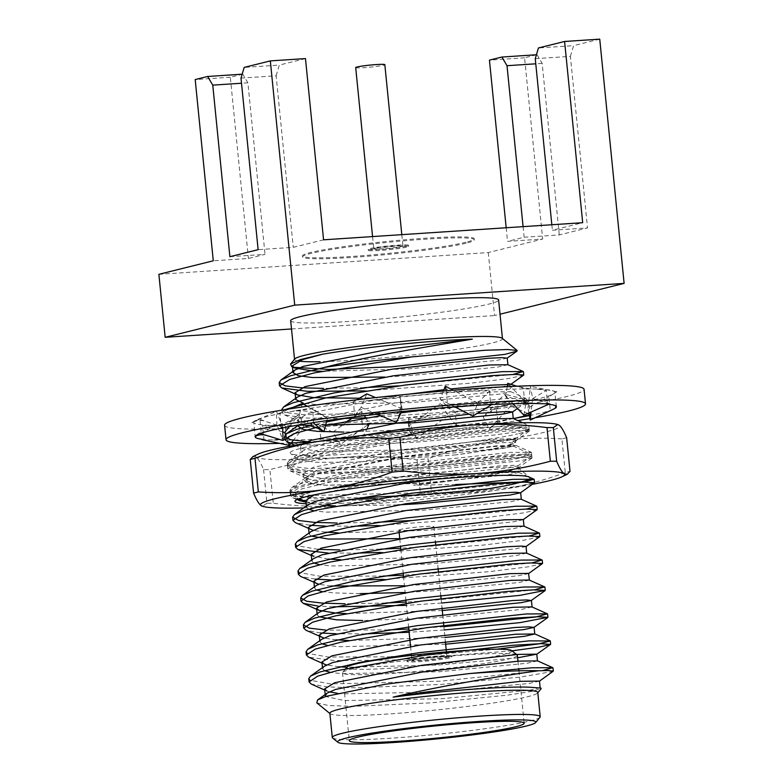 <?xml version="1.0" encoding="UTF-8"?>
<svg xmlns="http://www.w3.org/2000/svg" width="783" height="783" viewBox="0 0 783 783"><rect width="100%" height="100%" fill="white"/><g stroke="black" fill="none" stroke-linecap="round" stroke-linejoin="round"><path stroke-width="0.59" stroke-dasharray="3.92 2.94" d="M542.541 670.61L440.849 681.151L330.602 683.911L309.892 680.212M496.637 649.205L438.167 654.236L403.314 656.34M391.109 656.859L327.92 656.996L307.2 653.286M443.883 626.684L408.785 629.003M388.417 629.943L325.953 630.109M534.466 589.844L432.793 600.385L406.103 602.078M385.735 603.018L345.137 603.781M531.872 562.908L430.102 573.469L403.411 575.153M383.044 576.092L319.856 576.229L299.135 572.52M529.093 536.003L427.42 546.544L400.73 548.237M380.362 549.177L339.763 549.93M317.888 549.343L296.454 545.604M526.45 509.067L412.367 520.47M377.67 522.251L337.082 523.015M523.739 482.152L422.037 492.703L311.8 495.463L295.915 493.554L289.945 490.217L291.736 487.662L301.396 483.434L341.838 473.774L400.798 464.162L510.154 452.427L531.265 452.3L519.648 455.481L419.355 465.777L309.109 468.537L293.234 466.629L287.253 463.301L289.054 460.737L298.714 456.518L339.147 446.858L398.116 437.237L507.462 425.502L528.584 425.384L516.966 428.555L416.664 438.852L307.142 441.661M309.569 425.786L326.511 421.939M348.689 417.652L395.425 410.321L504.781 398.576L525.892 398.459L514.274 401.63L401.581 412.778M401.023 412.817L303.735 414.696L288.878 413.013L282.115 410.116M513.012 374.46L399.017 385.853M364.232 387.644L323.643 388.407M553.131 671.413L520.186 677.119L440.565 684.469L355.629 687.817L326.668 686.877L311.389 684.117M512.062 650.83L392.126 660.098L334.361 660.558L308.698 657.201M444.206 629.953L409.108 632.253M365.651 633.858L335.966 633.77M320.521 632.977L306.016 630.276M441.524 603.027L406.426 605.347M333.284 606.854L317.839 606.042M542.384 563.721L528.486 566.804L488.406 571.756L383.347 579.361M360.209 580.027L330.583 579.929M315.138 579.136L300.633 576.425M539.702 536.795L524.414 540.104L482.945 545.115L380.792 552.436M357.586 553.092L327.901 553.013M537.011 509.88L523.377 512.914L482.494 517.964L378.003 525.52M354.865 526.176L325.199 526.088M309.774 525.285L295.26 522.584M534.319 482.954L519.814 486.135L477.424 491.284L375.36 498.595M352.213 499.241L314.512 498.869L292.578 495.649L290.268 493.486L299.762 487.369L321.363 481.437L408.051 466.482L494.67 456.783L519.579 455.285L531.814 455.784L504.673 460.981L420.843 468.958L335.29 472.443L302.032 471.209L289.886 468.743L287.586 466.56L294.937 461.246L320.149 454.169L405.144 439.586L497.039 429.476L518.062 428.311L529.132 428.859L518.835 431.55L494.797 434.966L413.904 442.336L329.124 445.517L301.23 444.48L287.204 441.818M315.97 427.596L325.571 425.472M380.792 415.734L401.004 412.856M435.906 408.413L497.313 402.345L517.759 401.336L526.264 402.188L511.514 405.408L472.178 410.233L367.354 417.828M344.148 418.484L305.233 418.024L284.513 414.892L282.203 412.719L284.738 409.685M523.573 375.263L508.764 378.502L470.867 383.171L364.565 390.913M502.167 338.256A104.472 7.292 -5.7 0 1 502.471 338.736A104.472 7.292 -5.7 0 1 492.497 342.905A104.472 7.292 -5.7 0 1 319.983 361.717M298.646 361.071A104.472 7.292 -5.7 0 1 294.555 359.495A104.472 7.292 -5.7 0 1 294.76 358.957M293.341 367.266L291.805 366.718M329.868 713.244A104.472 7.292 174.3 0 0 330.172 713.724A104.472 7.292 174.3 0 0 434.545 710.122A104.472 7.292 174.3 0 0 537.578 693.024A104.472 7.292 174.3 0 0 537.784 692.495M316.821 702.85L328.586 705.542L353.857 706.335L430.758 702.87L507.139 695.196L531.461 691.428L541.19 688.639M465.993 242.221A86.306 6.019 -5.7 0 1 369.84 255.092A86.306 6.019 -5.7 0 1 302.483 255.924A86.306 6.019 -5.7 0 1 387.761 241.36A86.306 6.019 -5.7 0 1 474.234 238.776A86.306 6.019 -5.7 0 1 465.993 242.221M158.88 274.314L488.279 252.566L542.668 239.05L507.541 241.37L524.15 237.249L559.277 234.929L587.514 227.922L552.377 230.241L582.689 222.705M229.889 256.677L265.026 254.358L248.417 258.478L213.279 260.798M323.575 239.813L293.263 247.34L258.126 249.66M536.424 54.761L524.581 57.815L542.668 239.05M537.04 54.722L542.159 63.384L559.277 234.929M535.259 58.686L570.396 56.366L587.514 227.922M570.396 56.366L573.577 45.649L538.44 47.969M599.739 39.15L573.577 45.649M488.279 252.566L494.562 315.559L500.024 314.208M291.511 328.968L494.562 315.559M290.689 320.727A104.472 7.292 174.3 0 0 372.228 319.728A104.472 7.292 174.3 0 0 488.631 304.147A104.472 7.292 174.3 0 0 498.605 299.967M240.998 78.114L276.135 75.794L293.263 247.34M276.135 75.794L279.325 65.077L244.188 67.397M305.478 58.578L279.325 65.077M551.829 224.75L552.377 230.241M242.162 74.189L242.779 74.15L247.898 82.812L265.026 254.358M247.898 82.812L241.507 83.233M242.779 74.15L230.319 77.243L248.417 258.478M230.319 77.243L195.192 79.563M506.18 227.765L507.541 241.37M524.581 57.815L489.444 60.134M523.083 226.639L524.15 237.249M542.159 63.384L535.768 63.805M466.091 243.19A86.306 6.019 -5.7 0 1 369.938 256.061A86.306 6.019 -5.7 0 1 302.581 256.893A86.306 6.019 -5.7 0 1 387.859 242.329A86.306 6.019 -5.7 0 1 474.332 239.745A86.306 6.019 -5.7 0 1 466.091 243.19M406.68 247.115A20.26 1.409 -5.7 0 1 384.11 250.139A20.26 1.409 -5.7 0 1 368.294 250.335A20.26 1.409 -5.7 0 1 388.309 246.909A20.26 1.409 -5.7 0 1 408.609 246.302A20.26 1.409 -5.7 0 1 406.68 247.115M406.583 246.146A20.26 1.409 -5.7 0 1 384.013 249.17A20.26 1.409 -5.7 0 1 368.196 249.366A20.26 1.409 -5.7 0 1 388.211 245.94A20.26 1.409 -5.7 0 1 408.511 245.333A20.26 1.409 -5.7 0 1 406.583 246.146M355.697 67.563A14.642 1.018 174.3 0 0 370.369 67.123A14.642 1.018 174.3 0 0 384.835 64.656M375.184 248.221A14.642 1.018 -5.7 0 1 391.5 246.038A14.642 1.018 -5.7 0 1 402.932 245.891A14.642 1.018 -5.7 0 1 401.532 246.479A14.642 1.018 -5.7 0 1 385.216 248.661A14.642 1.018 -5.7 0 1 373.785 248.808A14.642 1.018 -5.7 0 1 375.184 248.221M539.996 717.257A104.472 7.292 -5.7 0 1 436.963 734.356A104.472 7.292 -5.7 0 1 332.589 737.958M517.397 655.371A87.872 6.127 -5.7 0 1 430.562 670.199A87.872 6.127 -5.7 0 1 342.514 672.832A87.872 6.127 -5.7 0 1 342.68 672.382A87.872 6.127 -5.7 0 1 350.901 669.318A87.872 6.127 -5.7 0 1 441.955 656.81A87.872 6.127 -5.7 0 1 516.193 654.519M409.264 660.588A22.453 1.566 174.3 0 0 407.121 661.488A22.453 1.566 174.3 0 0 429.622 660.813A22.453 1.566 174.3 0 0 451.82 657.025A22.453 1.566 174.3 0 0 434.291 657.24A22.453 1.566 174.3 0 0 409.264 660.588M347.045 667.077A82.988 5.784 174.3 0 0 430.043 665.021A82.988 5.784 174.3 0 0 511.808 650.634M409.166 659.619A22.453 1.566 174.3 0 0 407.023 660.519A22.453 1.566 174.3 0 0 429.524 659.844A22.453 1.566 174.3 0 0 451.722 656.056A22.453 1.566 174.3 0 0 434.193 656.271A22.453 1.566 174.3 0 0 409.166 659.619M413.561 659.335A17.578 1.223 174.3 0 0 411.887 660.03A17.578 1.223 174.3 0 0 429.495 659.511A17.578 1.223 174.3 0 0 446.858 656.545A17.578 1.223 174.3 0 0 433.146 656.712A17.578 1.223 174.3 0 0 413.561 659.335M400.602 529.455A17.578 1.223 174.3 0 0 398.919 530.16A17.578 1.223 174.3 0 0 416.536 529.631A17.578 1.223 174.3 0 0 433.899 526.665A17.578 1.223 174.3 0 0 420.177 526.842A17.578 1.223 174.3 0 0 400.602 529.455M539.996 687.68L529.709 690.195L441.495 698.7L344.53 700.589L325.659 696.498M537.451 660.891L527.018 663.27L438.803 671.785L341.838 673.664L330.191 672.343M324.348 670.61L322.596 668.741L324.328 666.284M445.625 644.184L339.156 646.738L327.509 645.417M321.666 643.695L319.914 641.815L321.637 639.359M531.941 606.913L521.644 609.428L433.43 617.934L362.744 620.547M318.975 616.769L317.223 614.9L318.945 612.443M529.377 580.056L518.963 582.503L430.738 591.018L405.144 592.496M360.063 593.631L333.783 592.897L322.146 591.576M316.293 589.844L314.541 587.974L316.263 585.518M526.558 553.072L516.271 555.578L428.056 564.093L331.092 565.972L319.464 564.66M313.601 562.928L311.849 561.049L313.572 558.592M523.876 526.147L513.589 528.662L425.365 537.167L399.77 538.645M310.91 536.003L309.168 534.133L310.89 531.677M521.184 499.231L510.898 501.737L422.683 510.252L325.718 512.131L314.071 510.81M308.228 509.077L306.476 507.208L308.199 504.751M436.444 479.167L499.916 472.678L518.64 472.433L508.206 474.811L419.991 483.326L323.027 485.215L309.06 483.385L303.794 480.282L305.517 477.836L313.836 474.097L401.16 456.606L497.225 445.752L515.811 445.38L505.524 447.896L417.31 456.401L320.345 458.29L306.368 456.46L301.103 453.367L302.825 450.91L311.154 447.171L362.03 435.505M513.129 418.465L502.833 420.97L414.618 429.485L343.943 432.099M298.812 425.228L300.143 423.985L308.463 420.256L395.787 402.765L491.851 391.911L510.575 391.676L500.151 394.045L411.936 402.56L314.972 404.449L303.305 403.118M295.729 399.526L297.452 397.069M507.883 364.682L497.459 367.129L409.245 375.634L384.747 377.063M539.467 681.083L529.034 683.461L440.819 691.966L343.854 693.855L337.473 693.298M329.291 691.878L324.73 690.087M517.632 657.798L438.128 665.051L346.908 667.243M339.127 666.783L326.609 664.953M444.959 637.46L348.748 640.494M336.436 639.868L323.917 638.037M442.268 610.534L346.037 613.578M528.603 573.557L518.287 575.769L430.073 584.284L404.468 585.762M331.062 586.017L318.544 584.187M526.029 546.475L515.596 548.854L427.381 557.359L340.664 559.728M328.38 559.101L311.291 555.48M523.23 519.706L512.914 521.928L424.699 530.443L337.962 532.812M325.689 532.176L313.171 530.345M310.714 529.504L308.492 527.399M397.51 504.947L335.241 505.887M323.007 505.25L308.022 502.578L305.801 500.474M314.14 494.885L403.176 476.798L499.241 465.944L512.973 465.317L517.857 465.865L507.541 468.087L419.326 476.593L322.361 478.482L305.341 475.653L303.119 473.558L313.171 467.363L400.485 449.882L496.559 439.018L515.283 438.783L504.849 441.162L416.634 449.677L319.67 451.556L302.649 448.737L300.427 446.633L302.581 443.892M469.076 414.187L477.17 413.414M325.679 425.071L316.988 424.64L299.967 421.812L297.746 419.717L307.788 413.522L395.112 396.032L408.129 394.231M443.902 389.699L450.636 388.936M507.58 384.561L509.792 385.099L499.476 387.321L411.261 395.826L359.387 398.234M507.227 358.095L496.794 360.395L408.569 368.91L321.823 371.279M262.011 439.674L272.562 439.987A151.344 10.561 174.3 0 0 273.678 440.017L286.803 439.312L285.12 425.59A151.344 10.561 174.3 0 0 339.959 423.251L319.17 425.296L320.961 438.999L319.444 439.234L339.293 437.922A151.344 10.561 174.3 0 0 341.408 437.785L363.841 435.338L361.981 421.655A151.344 10.561 174.3 0 0 432.275 414.912L408.423 418.288L409.861 432.138L428.937 429.534L416.83 438.196L409.861 432.138M341.408 437.785A151.344 10.561 174.3 0 0 410.302 431.962M273.678 440.017A151.344 10.561 174.3 0 0 320.961 438.999M256.393 435.289L255.17 436.288L253.79 422.526A151.344 10.561 174.3 0 0 272.22 425.482L262.471 425.727L264.008 439.469M255.18 436.836L276.849 424.503L283.045 440.486M296.17 425.414L281.038 427.42L279.952 413.639A151.344 10.561 174.3 0 0 254.945 420.755L259.985 419.414L261.209 433.185M375.869 414.373L354.513 416.096L353.622 402.315A151.344 10.561 174.3 0 0 294.721 410.879L312.652 408.785L313.621 422.566M470.133 405.819L447.533 406.641L446.653 392.88A151.344 10.561 174.3 0 0 376.359 399.614L400.377 397.881L401.679 411.466M537.862 403.588L524.571 402.668L523.514 388.945A151.344 10.561 174.3 0 0 468.674 391.285L489.629 390.874L490.579 404.615L492.086 404.371M491.793 404.557A151.344 10.561 174.3 0 0 490.579 404.615M556.322 406.602L554.853 392.009A151.344 10.561 174.3 0 0 536.414 389.053L546.328 390.443L547.532 404.145L549.529 403.93M548.756 404.273A151.344 10.561 174.3 0 0 547.532 404.145M529.269 414.961L530.336 414.559L528.682 400.896A151.344 10.561 174.3 0 0 553.689 393.78L548.814 396.746L550.332 410.419L552.054 410.321M529.386 415.587A151.344 10.561 174.3 0 0 550.332 410.419M513.325 418.553L497.91 421.048A151.344 10.561 174.3 0 1 433.723 429.456L456.861 425.883L455.021 412.22A151.344 10.561 174.3 0 0 513.912 403.656A151.344 10.561 174.3 0 0 515.517 403.372L528.682 400.896M427.038 430.21L431.413 429.71A151.344 10.561 174.3 0 0 433.723 429.456M279.658 443.354A180.628 12.597 174.3 0 0 291.286 442.933M305.703 442.258A180.628 12.597 174.3 0 0 517.837 420.569M529.925 418.631A180.628 12.597 174.3 0 0 535.611 417.662M339.959 423.251A151.344 10.561 174.3 0 0 342.093 423.104L361.981 421.655M432.275 414.912A151.344 10.561 174.3 0 0 434.585 414.657L455.021 412.22M553.689 393.78A151.344 10.561 174.3 0 0 553.972 393.585L556.782 391.774L554.853 392.009M536.414 389.053A151.344 10.561 174.3 0 0 535.269 389.024L523.514 388.945M468.674 391.285A151.344 10.561 174.3 0 0 466.541 391.422L446.653 392.88M376.359 399.614A151.344 10.561 174.3 0 0 374.049 399.878L353.622 402.315M294.721 410.879A151.344 10.561 174.3 0 0 293.126 411.153L279.952 413.639M254.945 420.755A151.344 10.561 174.3 0 0 254.661 420.951L251.852 422.761L253.79 422.526M272.22 425.482A151.344 10.561 174.3 0 0 273.365 425.512L285.12 425.59M224.584 425.208A180.628 12.597 174.3 0 0 405.565 419.805A180.628 12.597 174.3 0 0 584.059 389.327M513.912 403.656L496.138 407.385L497.91 421.048M456.146 412.23L440.154 403.705L448.356 415.646L456.861 425.883M416.83 438.196L408.618 426.255L433.097 408.755M433.244 408.648L440.154 403.705M408.618 426.255L408.423 418.288M448.356 415.646L428.937 429.534M530.571 400.759L504.624 394.143L510.741 406.025L517.044 408.765M518.317 409.323L527.82 413.463M529.102 414.021L530.336 414.559M510.741 406.025L489.297 428.869L483.189 416.996L504.624 394.143M483.189 416.996L496.138 407.385M489.297 428.869L498.712 421.097M528.916 412.984L528.016 407.953L548.814 396.746M528.016 407.953L530.463 386.362L532.626 398.488L556.204 405.692M556.782 391.774L530.463 386.362M532.626 398.488L531.099 412.024M523.876 415.205L525.99 402.589L546.328 390.443M525.99 402.589L507.795 383.318M524.747 388.711L516.907 386.215M507.227 386.665L505.671 395.934L524.571 402.668M505.671 395.934L513.012 403.705M472.766 416.076L477.884 402.942L489.629 390.874M477.884 402.942L452.721 390.003L462.156 391.715M446.721 392.733L446.29 390.786M443.393 391.03L440.163 399.32L447.533 406.641M440.163 399.32L454.903 406.896M396.394 422.38L402.071 408.883L400.377 397.881M402.071 408.883L375.615 397.617M352.497 402.305L356.774 399.78M366.796 393.859L361.12 407.356L354.513 416.096M361.12 407.356L378.336 414.687M326.854 420.608L327.509 418.151L312.652 408.785M327.509 418.151L307.181 406.26M278.063 413.776L289.358 408.951M302.316 403.421L298.744 416.977L281.038 427.42M298.744 416.977L321.236 430.131M282.692 427.919L282.673 427.195L259.985 419.414M282.673 427.195L276.477 411.202L276.849 424.503M251.852 422.761L276.477 411.202M282.81 431.981L262.471 425.727M288.232 442.278L285.433 434.585M289.377 426.637L299.145 414.246L303.804 427.068L286.803 439.312M283.886 425.825L299.145 414.246M303.804 427.068L293.38 440.281M367.462 425.022L340.458 444.499L332.804 432.206L352.056 418.308M353.887 416.996L361.668 411.388L364.359 415.714M365.71 417.887L369.322 423.681M367.423 427.714L363.841 435.338M361.912 421.802L361.668 411.388M340.458 444.499L319.444 439.234M332.804 432.206L319.17 425.296M455.97 454.874L353.857 462.234L315.197 462.244L297.501 459.19L298.206 456.372L322.479 448.747L370.476 440.075L483.238 427.342A118.155 8.241 174.3 0 0 353.926 439.165A118.155 8.241 174.3 0 0 290.473 453.465A118.155 8.241 174.3 0 0 357.361 453.67A118.155 8.241 174.3 0 0 474.948 441.309L514.49 439.596L516.897 439.958L512.894 441.162L512.581 443.041C510.301 445.302 498.34 448.189 476.681 451.693L455.97 454.874A106.38 7.419 174.3 0 0 514.519 442.855A106.38 7.419 174.3 0 0 512.894 441.162M455.765 484.52L413.532 485.196L441.641 481.956L419.796 483.532L325.405 485.254L311.8 483.444L306.662 480.39L308.375 477.953L316.44 474.312L401.434 457.174L494.934 446.486L513.149 446.183L502.999 448.444L476.681 451.693M297.814 499.231L292.783 497.782L290.483 495.6L301.935 488.817L342.377 479.157L401.336 469.546L510.692 457.81L526.323 457.272L532.029 457.898L520.186 460.864L419.894 471.16L309.647 473.921L290.101 470.857L287.792 468.674L299.253 461.901L339.685 452.241L398.655 442.62L508.001 430.885L523.631 430.347L529.337 430.973L517.504 433.939A122.05 8.515 174.3 0 0 529.151 429.064A122.05 8.515 174.3 0 0 522.408 426.98L507.668 427.518L398.312 439.253L339.352 448.874L298.91 458.535L289.25 462.763L287.459 465.317L293.429 468.655L309.314 470.563L419.561 467.794L519.853 457.497L531.471 454.326L510.35 454.443L401.004 466.179L342.034 475.8L301.602 485.45L291.942 489.678L290.141 492.233L296.121 495.57L311.996 497.479L360.102 497.831M522.408 426.98C513.873 426.402 500.817 426.52 483.238 427.342M305.967 502.148L342.357 503.263L395.963 499.769L312.329 500.846L302.111 499.926M441.641 481.956C468.303 478.707 488.543 475.535 502.363 472.462L517.72 468.234L517.857 467.666L507.922 466.913L483.532 467.999L407.992 475.555L332.834 487.212L308.482 492.957L297.628 497.831L297.393 499.407M502.363 472.462L419.463 480.165L325.062 481.888L308.531 479.108L306.329 477.023L316.107 470.945L401.092 453.807L494.592 443.119L507.961 442.483L512.718 442.963M474.948 441.309C493.055 438.725 507.247 436.278 517.504 433.939M413.532 485.196A106.38 7.419 174.3 0 0 514.47 469.409M342.357 503.263A118.155 8.241 -5.7 0 1 306.133 503.743M517.857 467.666L529.768 477.366A118.155 8.241 -5.7 0 1 529.582 478.814M303.735 507.932A152.802 10.659 174.3 0 0 347.554 505.789A152.802 10.659 174.3 0 0 499.094 489.855A152.802 10.659 174.3 0 0 532.381 484.334M395.963 499.769A122.05 8.515 174.3 0 0 486.586 489.072M263.568 469.575L266.925 503.224A173.307 12.088 174.3 0 0 273.257 503.234L269.9 469.594A173.307 12.088 174.3 0 1 263.568 469.575C260.866 463.096 258.4 458.946 256.158 457.115L252.938 456.587M417.026 459.875L420.383 493.525A173.307 12.088 174.3 0 0 431.462 492.36L428.105 458.711A173.307 12.088 174.3 0 1 417.026 459.875C392.029 456.685 367.256 455.833 342.719 457.331C318.162 459.102 293.889 463.184 269.9 469.594M566.647 437.717A173.307 12.088 174.3 0 1 561.9 438.901L565.257 472.541A173.307 12.088 174.3 0 0 570.004 471.366M561.9 438.901C539.125 437.403 516.574 438.245 494.259 441.397C471.973 444.842 449.922 450.616 428.105 458.711M565.257 472.541C543.441 480.635 521.38 486.409 499.094 489.855C476.788 493.016 454.238 493.848 431.462 492.36M266.925 503.224L262.442 506.298M420.383 493.525C396.345 499.955 372.072 504.037 347.554 505.789C322.968 507.257 298.206 506.405 273.257 503.234M556.713 424.259A152.802 10.659 -5.7 0 1 559.248 425.257A152.802 10.659 -5.7 0 1 494.259 441.397A152.802 10.659 -5.7 0 1 342.719 457.331A152.802 10.659 174.3 0 1 256.158 457.115A152.802 10.659 -5.7 0 1 258.282 454.042M531.814 455.784L531.491 452.505M529.132 428.859L528.799 425.59M526.44 401.933L526.117 398.664M290.268 493.486L289.945 490.217M287.586 466.56L287.253 463.291M282.203 412.719L281.949 410.145M474.332 239.745L474.234 238.776M302.581 256.893L302.483 255.924M408.609 246.302L408.511 245.333M368.294 250.335L368.196 249.366M372.561 236.583L373.785 248.808M401.806 234.655L402.932 245.891M342.514 672.832L349.287 740.669M517.974 661.175L518.718 668.662M518.933 670.816L524.17 723.218M345.783 668.613L342.68 672.382M407.023 660.519L407.121 661.488M451.722 656.056L451.82 657.025M398.919 530.16L399.105 532.029M399.78 538.763L400.514 546.103M400.837 549.372L403.196 573.029M403.529 576.288L405.888 599.944M406.211 603.223L408.579 626.87M410.527 646.445L411.261 653.795M411.418 655.371L411.887 660.03M433.899 526.665L435.368 541.435M435.7 544.694L438.059 568.36M438.382 571.629L440.751 595.286M441.074 598.545L442.013 607.96M442.689 614.694L443.432 622.201M443.755 625.47L445.37 641.61M446.398 651.877L446.858 656.545M518.503 472.306L528.329 476.71M305.517 477.836L291.736 487.662M515.811 445.38L531.265 452.3M302.825 450.91L289.054 460.737M522.721 422.761L528.584 425.384M300.143 423.985L298.352 425.257M510.438 391.539L525.892 398.459M322.488 667.596L322.596 668.741M319.797 640.67L319.914 641.815M317.115 613.755L317.223 614.9M314.423 586.829L314.541 587.974M311.742 559.914L311.849 561.049M309.05 532.988L309.168 534.133M306.359 506.063L306.476 507.208M517.964 465.709L518.64 472.433M303.119 473.558L303.794 480.282M515.283 438.783L515.948 445.517M300.427 446.633L301.103 453.367M297.746 419.717L298.294 425.267M298.303 425.296L298.411 426.441M509.909 384.942L510.575 391.676M292.93 371.455L293.038 372.6M322.048 663.172L324.152 664.111M292.568 495.659L299.292 498.673M305.918 501.639L308.022 502.578M531.637 456.029L517.857 465.865M289.886 468.743L305.341 475.653M528.956 429.104L515.165 438.94M294.809 445.224L302.649 448.737M526.264 402.188L517.494 408.442M284.513 414.892L299.967 421.812M510.908 384.306L509.792 385.099M556.361 406.769L556.312 406.279M418.279 419.355L430.21 415.147M408.697 420.265L414.138 434.271M511.093 404.145C502.011 405.702 493.965 409.059 486.967 414.197M491.098 427.381C496.138 423.202 502.246 420.491 509.4 419.238M519.1 386.91L530.845 388.887M534.241 403.48L518.532 400.514M467.843 405.976C459.171 406.553 451.585 405.173 445.067 401.845M400.514 400.133C400.945 407.434 399.751 414.432 396.922 421.146M386.743 402.354C381.83 400.289 376.143 399.624 369.674 400.367M326.765 417.721L320.355 414.559C310.528 410.732 299.997 409.852 288.761 411.917M293.508 425.874L294.046 425.786M253.222 422.115C257.176 420.197 261.297 419.933 265.584 421.332M294.79 417.554C287.195 423.133 278.65 425.746 269.166 425.394M268.109 439.86C278.993 440.359 288.976 437.472 298.049 431.208M334.879 438.216C345.156 437.589 353.847 434.761 360.934 429.73M347.094 421.274L337.708 423.397M298.206 456.372L289.25 462.763M308.375 477.953L291.942 489.678M513.031 446.065L531.471 454.326M292.783 497.782L298.93 500.523M531.843 458.143L517.72 468.234M290.101 470.857L308.531 479.108M529.161 431.227L516.819 440.026M514.519 442.855L516.897 439.958M297.501 459.19L290.473 453.465M297.628 497.831L295.201 500.777M532.029 457.898L531.686 454.531M529.337 430.973L529.151 429.064M290.483 495.6L290.141 492.233M287.792 468.674L287.459 465.317M306.329 477.023L306.662 480.39M512.816 442.816L513.149 446.183"/><path stroke-width="1.17" d="M537.804 692.749L541.19 688.639L540.926 688.1L533.066 687.474C513.413 685.585 446.202 690.224 393.135 697.134C442.561 685.409 509.439 674.584 538.802 670.737A122.05 8.515 174.3 0 0 469.037 673.605L531.647 667.801L552.769 667.684L542.541 670.61M309.892 680.212L308.756 678.665L310.548 676.111L320.208 671.892L360.65 662.232L419.61 652.611L528.956 640.876L550.302 640.964L538.459 643.929L496.637 649.205M403.314 656.34L391.109 656.859M307.2 653.286L306.065 651.75L307.866 649.195L317.526 644.967L357.958 635.307L416.928 625.695L526.274 613.96L547.395 613.833L535.778 617.004L443.883 626.684M408.785 629.003L388.417 629.943M325.953 630.109L309.354 628.162L303.383 624.824L305.174 622.27L314.835 618.041L355.276 608.381L414.236 598.77L523.582 587.035L544.704 586.917L534.466 589.844M406.103 602.078L385.735 603.018M345.137 603.781L322.547 603.145L306.672 601.246L300.692 597.909L302.483 595.344L312.143 591.126L352.585 581.466L411.545 571.844L520.901 560.109L542.012 559.992L531.872 562.908M403.411 575.153L383.044 576.092M299.135 572.52L298 570.983L299.801 568.429L309.461 564.2L349.903 554.54L408.863 544.929L518.209 533.194L539.33 533.066L529.093 536.003M400.73 548.237L380.362 549.177M339.763 549.93L317.888 549.343M296.454 545.604L295.318 544.058L297.109 541.503L306.77 537.275L347.212 527.625L406.171 518.003L515.527 506.268L536.639 506.151L526.45 509.067M412.367 520.47L377.67 522.251M337.082 523.015L314.482 522.388L298.607 520.48L292.627 517.142L294.428 514.588L304.088 510.359L344.52 500.699L403.49 491.078L512.836 479.343L533.957 479.225L523.739 482.152M307.142 441.661L290.542 439.713L284.572 436.376L286.363 433.821L296.023 429.593L309.569 425.786M326.511 421.939L348.689 417.652M401.581 412.778L401.023 412.817M282.115 410.116L281.88 409.45L283.681 406.896L293.341 402.668L333.773 393.007L392.743 383.396L502.089 371.661L523.21 371.534L513.012 374.46M399.017 385.853L364.232 387.644M323.643 388.407L301.044 387.771L285.169 385.862L279.198 382.535L280.989 379.97L290.65 375.752L324.485 367.403A122.05 8.515 -5.7 0 1 411.77 356.901L484.902 350.265L507.736 349.531L517.132 350.451L516.956 351.146L504.79 354.396L391.48 366.816L329.056 369.429L293.341 367.266M538.802 670.737L549.314 670.551L553.307 671.158L539.35 681.239M324.73 690.087L311.389 684.117L309.07 681.944L317.692 676.14L336.925 670.649L425.492 655.117L512.953 645.28L541.073 643.655L550.449 644.487L539.105 647.14L512.062 650.83M322.048 663.172L308.698 657.191L306.388 655.019L315.236 649.127L340.605 642.256L427.43 627.575L510.927 618.306L537.843 616.75L547.934 617.317L519.883 622.642L444.206 629.953M409.108 632.253L365.651 633.858M335.966 633.77L320.521 632.977M323.917 638.037L306.016 630.276L303.706 628.093L312.652 622.172L335.467 615.888L420.784 601.187L507.09 591.478L533.575 589.873L545.262 590.392L520.01 595.344L441.524 603.027M406.426 605.347L333.284 606.854M317.839 606.042L303.324 603.35L301.015 601.168L308.169 595.932L333.685 588.757L418.925 574.145L510.487 564.083L530.796 562.938L542.56 563.466L528.603 573.557L529.386 580.125L544.704 586.917M383.347 579.361L360.209 580.027M330.583 579.929L315.138 579.136M318.544 584.187L300.633 576.425L298.333 574.252L307.425 568.272L329.878 562.096L415.812 547.288L504.154 537.441L527.507 536.052L539.879 536.541L525.912 546.632M380.792 552.436L357.586 553.092M327.901 553.013L297.951 549.509L295.631 547.337L303.912 541.65L324.407 535.817L411.271 520.617L500.073 510.624L526.284 509.077L537.197 509.625L523.338 519.55L524.013 526.284M378.003 525.52L354.865 526.176M325.199 526.088L309.774 525.285M313.171 530.345L295.26 522.584L292.959 520.401L301.367 514.676L318.104 509.772L412.298 493.182L498.331 483.63L524.61 482.132L534.505 482.7L520.538 492.791L510.222 495.003L422.008 503.518L397.51 504.947M375.36 498.595L352.213 499.241M294.809 445.224L287.204 441.818L284.895 439.625L293.576 433.811L315.97 427.596M325.571 425.472L380.792 415.734M401.004 412.856L435.906 408.413M367.354 417.828L344.148 418.484M284.738 409.685L325.425 398.009L405.535 384.982L492.164 375.586L515.302 374.411L523.758 375.018L510.908 384.306M364.565 390.913L307.543 391.334L281.821 387.967L279.521 385.794L289.818 379.403L314.463 372.855L411.77 356.901M319.983 361.717A104.472 7.292 -5.7 0 1 298.646 361.071M321.823 371.279L311.614 370.79L294.594 367.971L291.805 366.718L290.532 364.095L294.76 358.957A104.472 7.292 -5.7 0 1 397.793 341.868A104.472 7.292 -5.7 0 1 502.167 338.256L517.142 350.451M290.532 364.095L300.466 359.544L322.645 354.2C361.345 347.446 432.236 340.321 472.296 339.147C436.973 345.244 369.429 355.785 324.485 367.403M540.201 716.719L537.784 692.495A104.472 7.292 174.3 0 0 456.235 693.493A104.472 7.292 174.3 0 0 339.832 709.075A104.472 7.292 174.3 0 0 329.868 713.244L332.286 737.478A104.472 7.292 -5.7 0 1 342.259 733.309A104.472 7.292 -5.7 0 1 458.652 717.717A104.472 7.292 -5.7 0 1 540.201 716.719A104.472 7.292 -5.7 0 1 539.996 717.257L535.631 722.562A99.588 6.949 174.3 0 0 461.461 722.729A99.588 6.949 174.3 0 0 347.133 737.86A99.588 6.949 174.3 0 0 337.913 742.294A99.588 6.949 174.3 0 0 437.413 738.858A99.588 6.949 174.3 0 0 535.631 722.562M469.037 673.605L385.216 684.254L326.198 696.332L317.546 699.963L316.821 702.85L329.888 713.499M241.507 83.233L212.761 85.132L207.642 76.47L195.192 79.563L213.279 260.798L158.88 274.314L165.174 337.307L291.511 328.968M551.829 224.75L535.259 58.686L538.44 47.969L564.602 41.47L599.739 39.15L624.12 283.387L294.721 305.135L270.341 60.898L244.188 67.397L240.998 78.114L258.126 249.66L229.889 256.677L212.761 85.132M564.602 41.47L582.689 222.705L323.575 239.813L305.478 58.578L270.341 60.898M294.721 305.135L165.174 337.307M500.024 314.208L624.12 283.387M502.441 338.481L498.605 299.967A104.472 7.292 174.3 0 0 417.055 300.966A104.472 7.292 174.3 0 0 300.652 316.547A104.472 7.292 174.3 0 0 290.689 320.727L294.535 359.24M207.642 76.47L242.162 74.189M535.768 63.805L507.022 65.703L501.903 57.042L489.444 60.134L506.18 227.765M507.022 65.703L523.083 226.639M501.903 57.042L536.424 54.761M401.806 234.655L384.835 64.656A14.642 1.018 174.3 0 0 373.413 64.793A14.642 1.018 174.3 0 0 357.087 66.976A14.642 1.018 174.3 0 0 355.697 67.563L372.561 236.583M357.674 737.165A87.872 6.127 174.3 0 0 349.287 740.669A87.872 6.127 174.3 0 0 437.335 738.046A87.872 6.127 174.3 0 0 524.17 723.218A87.872 6.127 174.3 0 0 455.579 724.06A87.872 6.127 174.3 0 0 357.674 737.165M337.913 742.294L332.589 737.958A104.472 7.292 -5.7 0 1 332.286 737.478M516.193 654.519A87.872 6.127 -5.7 0 1 517.132 654.97A87.872 6.127 -5.7 0 1 517.397 655.371L517.974 661.175M517.132 654.97L511.808 650.634A82.988 5.784 174.3 0 0 444.441 652.043A82.988 5.784 174.3 0 0 354.807 664.19A82.988 5.784 174.3 0 0 347.045 667.077L345.783 668.613M533.066 687.474L540.926 688.1M325.659 696.498L325.288 695.666L327.01 693.209L335.339 689.471L422.654 671.99L518.728 661.126L537.451 660.891L536.776 654.157L517.632 657.798M330.191 672.343L324.348 670.61M310.548 676.111L324.328 666.284L332.648 662.555L419.972 645.065L516.036 634.21L534.76 633.966L524.336 636.344L445.625 644.184M327.509 645.417L321.666 643.695M307.866 649.195L321.637 639.359L329.956 635.63L417.28 618.139L513.345 607.285L531.941 606.913L547.395 613.833M362.744 620.547L336.465 619.823L318.975 616.769M305.174 622.27L318.945 612.443L327.274 608.704L414.599 591.224L510.663 580.36L529.249 579.997M405.144 592.496L360.063 593.631M322.146 591.576L316.293 589.844M302.483 595.344L316.263 585.518L324.583 581.789L411.907 564.298L507.971 553.444L526.558 553.072L542.012 559.992M319.464 564.66L313.601 562.928M299.801 568.429L313.572 558.592L321.901 554.863L409.225 537.373L505.289 526.519L523.876 526.147L539.33 533.066M399.77 538.645L328.41 539.056L310.91 536.003M297.109 541.503L310.89 531.677L319.21 527.938L406.534 510.457L502.598 499.593L521.184 499.231L536.639 506.151M314.071 510.81L308.228 509.077M294.428 514.588L308.199 504.751L316.528 501.022L403.842 483.532L436.444 479.167M362.03 435.505L398.469 429.691L494.543 418.827L513.129 418.465L522.721 422.761M343.943 432.099L317.653 431.364L303.687 429.544L298.411 426.441L298.812 425.228M303.305 403.118L295.729 399.526L295.054 392.792L305.106 386.596L392.43 369.116L488.494 358.252L502.226 357.635L507.11 358.174L516.956 351.146M283.681 406.896L297.452 397.069L305.771 393.33L393.095 375.85L489.169 364.986L507.893 364.751L507.218 358.017M384.747 377.063L312.28 377.523L298.313 375.703L293.038 372.6L294.76 370.144L303.09 366.405L390.414 348.924L472.296 339.147M393.135 697.134L424.67 692.182L520.734 681.318L539.467 681.083L540.133 687.817M337.473 693.298L329.291 691.878M326.834 691.037L324.612 688.932L334.664 682.747L421.988 665.256L518.052 654.402L536.776 654.157M346.908 667.243L339.127 666.783M326.609 664.953L324.152 664.111L321.93 662.007L331.972 655.821L419.296 638.331L515.361 627.477L529.093 626.85L533.977 627.398L523.661 629.62L444.959 637.46M348.748 640.494L336.436 639.868M321.461 637.186L319.239 635.091L329.291 628.896L416.615 611.415L512.679 600.551L526.411 599.935L531.295 600.473L520.979 602.695L442.268 610.534M346.037 613.578L335.799 613.089L318.779 610.27L316.557 608.166L326.599 601.98L413.923 584.49L509.987 573.636L528.721 573.391M404.468 585.762L331.062 586.017M316.087 583.345L313.866 581.24L323.917 575.055L411.232 557.565L507.306 546.71L521.028 546.084L526.029 546.475L526.705 553.199M340.664 559.728L328.38 559.101M313.396 556.419L311.184 554.325L321.226 548.129L408.55 530.649L504.614 519.785L523.338 519.55M337.962 532.812L325.689 532.176M309.05 532.988L308.492 527.399L318.544 521.214L405.858 503.723L501.932 492.869L515.654 492.243L520.538 492.791M335.241 505.887L323.007 505.25M306.359 506.063L305.801 500.474L314.14 494.885M302.581 443.892L310.479 440.447L397.803 422.957L469.076 414.187M477.17 413.414L507.599 411.476L512.591 411.868L513.266 418.592M512.483 412.024L502.167 414.236L413.943 422.751L325.679 425.071M408.129 394.231L443.902 389.699M450.636 388.936L491.176 385.177L507.58 384.561M359.387 398.234L314.296 397.715L297.276 394.886L295.054 392.792M294.594 367.971L292.372 365.867L302.414 359.681L322.645 354.2M377.807 414.158L375.752 414.393L378.336 414.687L396.394 422.38L401.679 411.466L380.127 413.894A151.344 10.561 174.3 0 0 377.807 414.158A151.344 10.561 174.3 0 0 313.621 422.566L297.794 425.13A151.344 10.561 174.3 0 0 296.17 425.414A151.344 10.561 174.3 0 0 261.209 433.185L259.486 433.293L256.716 435.094A151.344 10.561 174.3 0 0 256.393 435.289A151.344 10.561 174.3 0 0 255.18 436.836A151.344 10.561 174.3 0 0 264.008 439.469L262.011 439.674L289.358 445.37L288.232 442.278M454.903 406.896L472.766 416.076L492.086 404.371L472.247 405.682A151.344 10.561 174.3 0 0 470.133 405.819A151.344 10.561 174.3 0 0 401.61 411.613M513.012 403.705L523.876 415.205L549.529 403.93L538.978 403.627A151.344 10.561 174.3 0 0 537.862 403.588A151.344 10.561 174.3 0 0 491.793 404.557M531.099 412.024L530.189 420.089L554.824 408.511A151.344 10.561 174.3 0 0 555.147 408.315A151.344 10.561 174.3 0 0 556.361 406.769A151.344 10.561 174.3 0 0 548.756 404.273M555.147 408.315L556.204 405.692M513.325 418.553L513.736 418.474A151.344 10.561 174.3 0 0 515.371 418.191A151.344 10.561 174.3 0 0 529.386 415.587M515.371 418.191L529.269 414.961M535.611 417.662A180.628 12.597 174.3 0 0 585.508 403.862A180.628 12.597 174.3 0 0 444.519 405.594A180.628 12.597 174.3 0 0 243.268 432.529A180.628 12.597 174.3 0 0 226.033 439.743A180.628 12.597 174.3 0 0 279.658 443.354M291.286 442.933A180.628 12.597 174.3 0 0 305.703 442.258M517.837 420.569A180.628 12.597 174.3 0 0 529.925 418.631M585.508 403.862L584.059 389.327A180.628 12.597 174.3 0 0 443.07 391.05A180.628 12.597 174.3 0 0 241.82 417.995A180.628 12.597 174.3 0 0 224.584 425.208L226.033 439.743M517.044 408.765L518.317 409.323M527.82 413.463L529.102 414.021M530.189 420.089L528.916 412.984M516.907 386.215L507.795 383.318L507.227 386.665M453.171 390.228L445.282 386.176L443.393 391.03M446.29 390.786L445.282 386.176M375.615 397.617L366.796 393.859L356.774 399.78M293.508 425.874C303.902 424.043 313.141 425.463 321.236 430.131L323.927 431.707L312.828 422.517M323.927 431.707L326.854 420.608M307.181 406.26L302.316 403.421L289.358 408.951M282.673 427.195L283.045 440.486L259.486 433.293M285.433 434.585L284.699 432.559L282.81 431.981M284.699 432.559L289.377 426.637M293.38 440.281L291.188 443.051M290.875 443.462L289.358 445.37M367.423 427.714L369.322 423.681L367.462 425.022M364.359 415.714L365.71 417.887M352.056 418.308L353.887 416.996M529.582 478.814A118.155 8.241 -5.7 0 1 521.361 481.976L455.765 484.52M521.361 481.976C514.274 484.109 502.686 486.478 486.586 489.072L422.243 494.719L360.102 497.831M302.111 499.926L297.814 499.231M297.393 499.407L298.93 500.523L305.967 502.148M306.133 503.743A118.155 8.241 -5.7 0 1 295.201 500.777A118.155 8.241 -5.7 0 1 411.721 481.447A118.155 8.241 -5.7 0 1 529.768 477.366M532.381 484.334A152.802 10.659 174.3 0 0 561.959 476.788A152.802 10.659 174.3 0 0 564.083 473.715A152.802 10.659 174.3 0 0 477.522 473.509A152.802 10.659 174.3 0 0 325.982 489.434A152.802 10.659 174.3 0 0 261.003 505.573A152.802 10.659 174.3 0 0 263.528 506.581A152.802 10.659 174.3 0 0 303.735 507.932M254.984 458.29L258.341 491.939A173.307 12.088 174.3 0 0 253.594 493.114L250.237 459.474A173.307 12.088 174.3 0 1 254.984 458.29C276.81 450.196 298.861 444.431 321.147 440.976C343.463 437.824 366.004 436.992 388.779 438.48A173.307 12.088 174.3 0 1 399.859 437.315L403.216 470.955A173.307 12.088 174.3 0 0 392.146 472.12L388.779 438.48M553.317 427.616L556.674 461.256A173.307 12.088 174.3 0 0 550.351 461.246L546.994 427.596A173.307 12.088 174.3 0 1 553.317 427.616L557.809 424.533L559.248 425.257C561.48 427.087 563.946 431.237 566.647 437.717L570.004 471.366L567.303 474.244L564.083 473.715C561.842 471.885 559.375 467.735 556.674 461.256M399.859 437.315C423.857 430.914 448.13 426.823 472.687 425.052C497.225 423.554 521.987 424.406 546.994 427.596M403.216 470.955C428.164 474.126 452.936 474.978 477.522 473.509C502.03 471.767 526.313 467.676 550.351 461.246M258.341 491.939C281.126 493.427 303.667 492.595 325.982 489.434C348.269 485.989 370.32 480.214 392.146 472.12M263.528 506.581L261.003 505.573C258.762 503.743 256.295 499.593 253.594 493.114M557.809 424.523L556.713 424.259A152.802 10.659 -5.7 0 0 472.687 425.052A152.802 10.659 -5.7 0 0 321.147 440.976A152.802 10.659 -5.7 0 0 258.282 454.042L252.938 456.577L250.237 459.474M553.317 671.158L552.984 667.889M550.625 644.233L550.302 640.964M547.934 617.317L547.611 614.038M545.242 590.343L544.929 587.123M542.56 563.466L542.237 560.197M539.879 536.541L539.546 533.272M537.187 509.625L536.864 506.356M534.505 482.7L534.172 479.431M523.758 375.018L523.426 371.749M309.06 681.778L308.756 678.665M306.388 655.019L306.065 651.75M303.706 628.093L303.373 624.824M301.015 601.168L300.692 597.899M298.333 574.252L298 570.983M295.641 547.327L295.318 544.058M292.959 520.401L292.627 517.132M284.895 439.635L284.572 436.366M281.949 410.145L281.88 409.45M279.521 385.794L279.198 382.525M518.718 668.662L518.933 670.816M399.105 532.029L399.78 538.763M400.514 546.103L400.837 549.372M403.196 573.029L403.529 576.288M405.888 599.944L406.211 603.223M408.579 626.87L410.527 646.445M411.261 653.795L411.418 655.371M435.368 541.435L435.7 544.694M438.059 568.36L438.382 571.629M440.751 595.286L441.074 598.545M442.013 607.96L442.689 614.694M443.432 622.201L443.755 625.47M445.37 641.61L446.398 651.877M327.01 693.209L317.546 699.963M537.314 660.764L552.769 667.684M534.623 633.839L550.077 640.758M528.329 476.71L533.957 479.225M298.352 425.257L286.363 433.821M507.756 364.624L523.21 371.534M294.76 370.144L280.989 379.97M324.612 688.932L325.288 695.666M321.93 662.007L322.488 667.596M534.094 627.242L534.76 633.966M319.239 635.091L319.797 640.67M531.403 600.316L532.078 607.05M316.557 608.166L317.115 613.755M313.866 581.24L314.423 586.829M311.184 554.325L311.742 559.914M520.656 492.624L521.321 499.358M292.372 365.867L292.93 371.455M550.449 644.487L536.668 654.324M547.757 617.562L533.977 627.398M545.076 590.636L531.295 600.473M303.324 603.35L318.779 610.27M297.951 549.509L311.291 555.48M299.292 498.673L305.918 501.639M517.494 408.442L512.601 411.936M281.821 387.976L297.276 394.886M266.435 435.417C262.511 434.271 258.742 434.585 255.131 436.346M351.038 419.052L347.094 421.274M561.959 476.788L567.313 474.263"/></g></svg>
